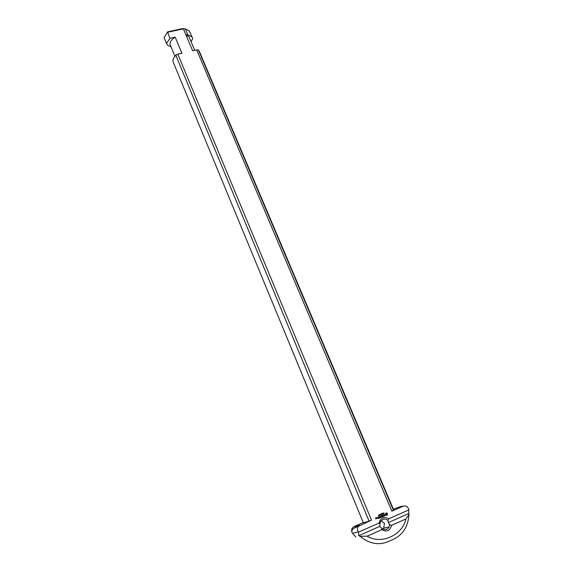 <?xml version="1.0" encoding="UTF-8"?>
<svg xmlns="http://www.w3.org/2000/svg" width="573" height="573" viewBox="0 0 573 573"><rect width="100%" height="100%" fill="white"/><g stroke="black" fill="none" stroke-linecap="round" stroke-linejoin="round"><path stroke-width="0.86" d="M383.358 513.236L383.187 513.752L383.358 513.236M383.237 512.95L383.28 513.752M381.138 513.874L381.511 514.533M381.138 514.518L380.909 513.974L381.203 514.654L380.637 514.268L380.787 514.848L380.501 514.153L381.138 514.518L380.501 514.153M380.873 514.812L380.637 514.268M381.281 514.633L380.909 513.974M380.157 515.048L379.92 514.475L380.1 515.055M379.856 514.568L380.221 514.898L379.835 514.848M380.064 514.418L380.207 515.048M379.405 515.442L378.997 515.614M379.67 515.256L379.433 514.69L379.613 515.263M379.369 514.783L379.734 515.113L379.347 515.063M379.577 514.626L379.634 515.349M378.381 515.199L378.746 515.435M378.416 515.048L378.739 515.686M378.717 515.356L378.295 515.242M381.632 514.239L381.733 513.609L382.026 514.289L381.546 514.282M381.733 513.609L381.776 514.411M382.886 513.752L382.657 513.207L382.95 513.888L382.384 513.501L382.535 514.081L382.248 513.387L382.886 513.752L382.248 513.387M382.621 514.045L382.384 513.501M382.657 513.207L382.943 513.902M383.631 513.071L384.125 513.172L383.824 513.394M387.921 520.513L388.788 518.773C383.867 516.18 380.622 517.612 379.047 523.077L379.992 524.023L380.465 521.759L382.771 519.432C384.619 518.715 386.338 519.081 387.921 520.513L388.372 522.562L389.647 524.61L389.124 526.995C387.133 529.968 384.662 530.347 381.711 528.134L379.648 526.422L379.992 524.023M388.788 518.773L408.807 509.934L408.585 508.896C407.389 506.339 405.569 505.458 403.127 506.253L391.853 511.209L196.661 49.858L192.635 50.775L185.903 34.803L187.844 34.889L185.33 28.929L183.389 28.829L185.903 34.803L189.097 37.016L194.705 50.302M185.33 28.929L182.25 28.65L167.481 31.873L169.916 38.334L166.507 43.548L164.043 37.489L167.416 32.303L183.389 28.829M169.916 38.334L175.195 37.166L181.892 53.225L177.816 54.148L175.804 55.194C173.34 57.823 172.487 60.179 173.254 62.256L363.375 522.812L369.062 521.136L175.804 55.194M352.237 532.711C351.693 532.618 351.707 531.637 352.273 529.76C353.398 528.105 357.824 526.53 358.526 526.229L371.505 520.141L177.816 54.148M358.533 526.229C357.165 527.926 357.065 529.767 358.232 531.751L358.526 532.145L379.047 523.077M377.571 518.114L377.048 518.343L376.833 517.641L377.32 517.512L377.571 518.114L377.127 518.379M380.637 517.555L379.87 517.806L380.508 517.44L379.756 517.154L380.257 516.846L380.071 516.223L380.665 517.455L379.949 517.842M385.12 515.363L384.304 515.757L384.956 515.342L383.996 515.177L384.025 514.482L384.712 514.49L384.082 515.012L384.956 514.977L384.59 515.8M383.738 516.015L383.244 516.323L383.609 516.072L383.172 514.862L383.738 516.015L383.273 514.905M379.655 517.899L379.061 516.667L379.562 517.971M376.927 518.4L376.368 518.536L376.583 517.756L376.833 518.472M381.045 517.376L380.443 516.151L380.966 517.004L381.081 516.13L381.776 516.645L381.432 515.628L382.026 516.86L381.174 516.352L381.045 517.376M387.355 514.862L386.596 515.485L385.679 515.063L385.65 513.229L386.417 512.892L387.592 513.709L386.789 515.464M383.029 516.502L382.27 516.753L382.9 516.388L382.148 516.101L382.463 515.342L381.768 515.564L382.47 515.17L383.065 516.402L382.349 516.789M379.204 518.185L378.438 518.436L379.075 518.071L378.889 517.62L378.323 517.784L378.638 517.025L377.936 517.247L378.646 516.846L379.24 518.085L378.524 518.472M376.339 518.658L375.809 518.887L375.508 517.978L376.003 517.849L375.637 518.099L376.339 518.658L375.888 518.923M377.406 518.099L376.884 517.777L377.406 518.099M377.22 517.648L377.149 518.214M377.32 517.512L377.492 518.135M380.171 516.266L380.587 517.476M380.314 516.996L379.835 517.19M384.956 514.977L385.042 515.385M384.082 515.012L384.877 514.998M384.139 516.022L383.323 516.359M379.161 516.71L379.577 517.913M376.676 517.799L376.848 518.415M381.174 516.352L381.002 517.34M381.532 515.671L381.947 516.882M381.776 516.645L381.152 516.144M380.966 517.004L380.579 516.087M386.761 514.783L387.097 514.203L386.489 513.544L385.923 514.167L386.531 514.826M382.563 515.213L382.986 516.423M382.463 515.342L381.847 515.6M382.714 515.944L382.234 516.137M378.739 516.889L379.161 518.107M378.638 517.025L378.022 517.283M378.889 517.62L378.409 517.82M376.175 518.644L375.745 518.558L376.175 518.644M376.182 518.286L376.26 518.68M383.029 529.087L383.652 528.12L384.512 523.407L381.074 520.764M352.696 533.37L355.876 537.087M381.711 528.134L381.804 529.674C386.761 532.274 390.012 530.827 391.552 525.334L389.647 524.61M381.804 529.674L367.186 536.178L360.059 536.285L358.748 535.691L379.648 526.422M358.748 535.691L358.526 532.145M388.372 522.562L408.764 513.523L408.957 514.583L405.877 518.966L391.552 525.334M408.807 509.934L408.764 513.523M182.25 28.65L183.331 28.822M391.853 511.209L393.758 510.099L199.332 51.348L198.416 50.037L196.661 49.858M351.801 531.737C351.328 529.337 352.087 527.618 354.085 526.594L363.268 522.562M393.436 509.333L396.982 507.821M171.048 46.843L167.66 45.353L166.507 43.548M175.195 37.166C171.155 39.788 169.508 42.366 170.238 44.902L174.915 56.19M371.505 520.141L369.062 521.136M393.472 510.421L198.416 50.037M185.351 28.929L189.197 30.799L192.729 38.541L189.197 30.799M187.844 34.889L191.704 36.715M405.877 518.966C402.755 535.067 381.203 544.923 367.193 536.178M360.059 536.285C370.101 544.515 380.415 545.854 391.001 540.296C402.074 536.034 408.062 527.461 408.957 514.583M191.067 41.686L192.729 38.541M396.48 507.993C400.842 506.46 403.063 505.887 403.127 506.253M358.232 531.751C354.279 533.04 352.338 533.449 352.409 532.983M359.93 525.226C355.661 526.687 353.713 527.146 354.085 526.594M383.652 528.12L389.124 526.995"/></g></svg>
